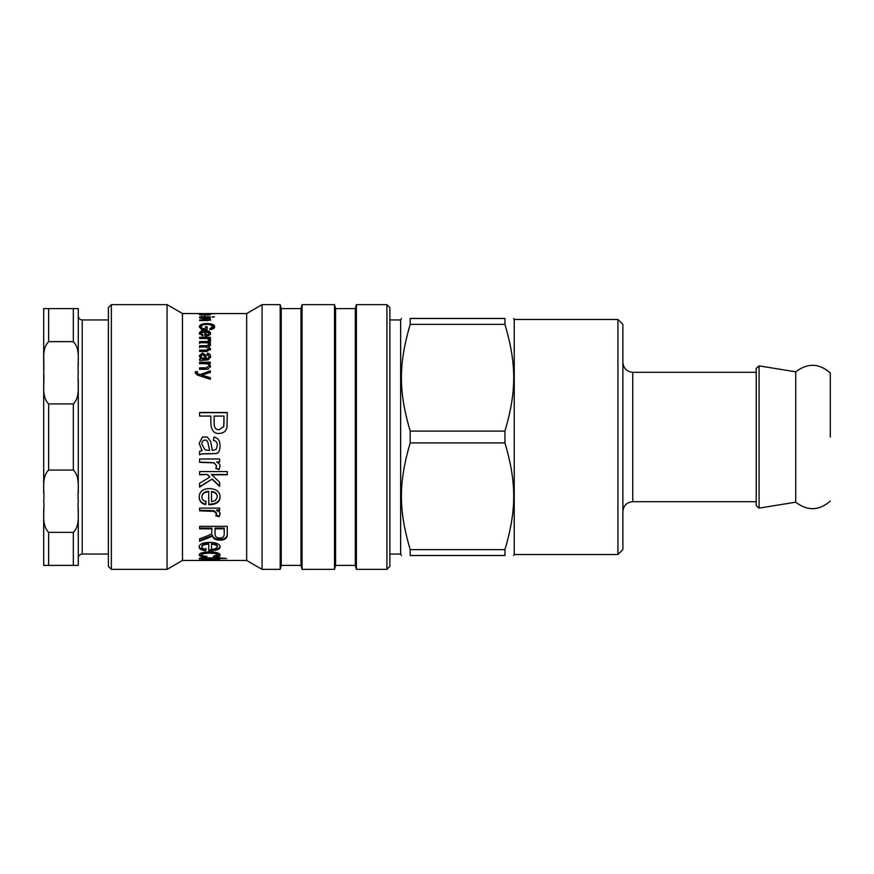 <?xml version="1.0" encoding="UTF-8"?>
<svg xmlns="http://www.w3.org/2000/svg" width="874" height="874" viewBox="0 0 874 874"><rect width="100%" height="100%" fill="white"/><g stroke="black" fill="none" stroke-linecap="round" stroke-linejoin="round"><path stroke-width="1.31" d="M195.252 373.132L195.481 372.149L197.185 371.974M195.481 372.149L197.185 371.45L197.797 374.181L199.589 374.793L210.339 370.816L210.339 372.477L201.665 375.055L210.339 378.191M199.589 374.793L210.339 371.341M201.665 375.055L210.339 377.71L210.339 379.316L196.978 374.859L195.252 372.619L195.481 371.625M197.797 374.181L199.152 374.148M197.032 372.335L197.797 373.679M199.6 368.38L206.133 368.38L208.995 365.988C209.192 364.578 208.012 363.813 205.466 363.682L199.6 363.682L199.6 362.218L210.339 362.218L210.339 363.529L208.82 363.529L210.579 366.304L207.968 369.254L199.6 369.341L199.6 367.823L206.133 367.823L208.995 365.988M208.82 363.529L210.579 366.862M199.6 362.819L210.339 362.819M209.083 333.333L205.991 331.705L205.991 334.961L208.034 334.567L209.083 333.333L208.034 334.567M208.034 335.387L205.991 335.78L205.991 334.961M200.856 333.376L203.074 334.95L202.834 336.02L199.359 333.376C199.458 331.628 201.304 330.733 204.877 330.689C208.58 330.765 210.481 331.639 210.579 333.322C210.481 335.015 208.624 335.922 204.986 336.053L204.505 331.65L200.856 333.376L200.856 334.207L203.074 335.758M199.359 334.207C199.458 332.47 201.304 331.585 204.877 331.541C208.58 331.607 210.481 332.481 210.579 334.152M201.129 326.712L202.659 329.585L205.401 329.585L205.401 326.701L207.16 326.701L207.16 329.651L201.665 329.651L199.348 326.756C199.622 324.669 202.156 323.599 206.941 323.566C211.869 323.599 214.447 324.647 214.676 326.69C214.643 328.231 213.18 329.181 210.273 329.542L209.793 328.69L212.994 326.701L210.044 324.604L207.062 324.374C203.085 324.451 201.107 325.237 201.129 326.712L202.659 328.722L205.401 328.722M209.793 329.553L212.994 327.586L212.994 326.701M211.005 324.833L214.633 327.127M199.403 327.193L203.26 324.778M205.401 327.586L207.16 327.586M202.659 329.585L202.659 328.722M208.919 320.408L208.995 319.261L199.6 317.95L210.339 317.95L208.82 318.387L210.579 319.381L207.968 320.518L199.6 320.55L199.6 319.96L208.995 319.261M208.82 319.338L210.579 320.321M208.82 318.944L208.82 318.387M212.327 317.24L214.414 316.814L212.327 316.814M199.6 317.24L210.339 316.814L199.6 316.814M209.072 313.591L200.856 313.591L209.072 313.821M199.6 313.821L214.414 313.711L199.6 313.711M199.6 560.463L207.236 559.535L219.647 559.906L202.091 560.234L219.647 560.442L182.469 560.463L167.065 569.356L167.065 304.644L111.348 304.644L111.348 569.356L167.065 569.356M219.647 560.442L246.665 560.463L262.069 569.356L280.183 569.356L280.183 304.644L262.069 304.644L262.069 569.356M202.091 559.644L202.091 560.234M219.647 558.115L217.014 558.115M202.637 558.115L199.622 558.191M202.495 558.868L199.327 558.77C198.802 558.169 200.845 557.874 205.466 557.907L217.014 557.907L217.014 558.552L202.495 558.868L202.495 557.94M217.014 557.907L219.647 557.372L219.647 559.098L217.014 558.552M219.647 557.907L226.65 558.552L219.647 558.552M199.622 558.388L199.622 559.163M217.309 554.99L217.309 554.05C217.407 552.936 214.851 552.335 209.64 552.237C204.385 552.335 201.818 552.914 201.938 553.996L201.938 554.935C201.905 555.733 203.576 556.203 206.941 556.334L206.493 557.142C201.763 556.967 199.316 556.235 199.163 554.946C199.283 553.122 202.746 552.117 209.552 551.931C216.413 552.106 219.931 553.111 220.095 554.946C219.997 556.203 217.888 556.913 213.748 557.066L213.245 556.257L217.309 554.99C217.407 553.876 214.851 553.264 209.64 553.166C204.385 553.264 201.818 553.854 201.938 554.935M219.975 554.477L215.66 555.973M203.423 555.951L199.272 554.444M213.748 556.225L213.748 557.066M206.493 556.312L206.493 557.142M224.203 528.836L224.203 528.104L215.059 528.104L215.059 533.905C215.135 536.723 216.686 538.089 219.713 537.98C222.52 538.045 224.017 536.876 224.203 534.451L224.203 528.836L215.059 528.836M227.262 533.577C227.306 537.499 224.782 539.4 219.713 539.269C215.605 539.356 213.092 537.871 212.185 534.822L210.82 536.92L199.6 541.312L199.6 538.788L205.357 536.669C209.782 535.019 211.923 533.763 211.77 532.922L211.89 528.104L199.6 528.104M210.82 536.123L199.6 540.482M211.89 528.836L199.6 528.836L199.6 526.345L227.262 526.345L227.262 534.364C227.306 538.318 224.782 540.23 219.713 540.099C215.605 540.176 213.092 538.69 212.185 535.62L210.82 536.92M212.185 534.822L212.185 535.62M220.095 513.409L219.013 516.72L215.856 515.813L216.588 513.267L214.064 510.722L199.6 510.263M219.013 516.075L215.856 515.179M219.647 510.001L216.61 510.001L216.61 510.591C219.188 511.727 220.346 512.874 220.095 514.032L219.013 516.72M216.588 513.879L214.064 511.312L199.6 510.853L199.6 508.111L219.647 508.111L219.647 510.591L216.61 510.591M201.818 444.156C201.97 441.501 203.019 440.157 204.975 440.135L204.975 440.135C206.81 439.841 207.946 441.414 208.373 444.855L209.662 450.329L208.373 444.921C207.946 441.457 206.81 439.862 204.975 440.135C203.019 440.135 201.97 441.468 201.818 444.101L205.019 449.881L209.662 450.438M220.095 446.046C219.898 450.853 218.424 453.344 215.66 453.53L207.99 453.693C202.823 453.639 200.026 453.988 199.6 454.753M215.66 453.53L207.99 453.835C202.823 453.77 200.026 454.119 199.6 454.895L199.6 451.388L202.069 450.602L199.163 443.315L202.506 437L207.214 437L210.623 441.381L212.316 450.416L216.129 449.476L217.287 445.565C217.44 442.637 216.162 440.911 213.475 440.409M217.287 445.631C217.44 442.681 216.162 440.944 213.475 440.43L213.912 437.098C218.03 437.83 220.084 440.835 220.095 446.122C219.898 450.962 218.424 453.486 215.66 453.661M202.506 437L207.214 437M202.069 450.711L199.163 443.358M223.995 416.079L214.108 416.079L214.108 423.158C214.185 427.692 215.856 429.855 219.145 429.669L223.733 426.49L223.995 416.079M214.108 416.253L214.108 423.158M214.108 423.267C214.185 427.768 215.856 429.921 219.145 429.724L223.733 426.578L223.995 423.092M223.995 423.202L223.995 416.253M199.6 412.67L227.262 412.67M199.6 416.079L199.6 412.473L227.262 412.473L226.989 426.971C226.279 431.057 223.7 433.209 219.243 433.438C214.097 433.886 211.29 430.445 210.842 423.114L210.842 416.079L199.6 416.079M220.095 465.995L219.013 469.6L215.856 468.453L216.588 465.809L214.064 462.674L199.6 462.117M219.013 469.338L215.856 468.202M219.647 461.789L216.61 461.996C219.188 463.384 220.346 464.793 220.095 466.224L219.013 469.6M216.588 466.05L214.064 462.881L199.6 462.324L199.6 458.992L219.647 458.992L219.647 461.996L216.61 461.996M219.647 486.042L212.207 478.996L199.6 487.146L199.6 483.289L209.847 477.051L207.553 474.506L199.6 474.506M212.207 478.996L199.6 486.752M227.262 474.506L211.486 474.506L219.647 482.372L219.647 486.436L212.207 479.334M207.553 474.506L199.6 474.811L199.6 471.567L227.262 471.567L227.262 474.811L211.486 474.811M209.847 477.051L207.553 474.811M217.309 496.935L217.309 496.454C217.145 493.537 215.212 491.876 211.53 491.461L211.53 501.687L215.354 500.584L217.309 496.935C217.145 493.996 215.212 492.313 211.53 491.898M208.755 491.734L208.755 491.297C204.276 491.723 202.003 493.493 201.938 496.607L201.938 497.088C201.883 499.262 203.26 500.78 206.078 501.654L205.63 504.626C201.424 503.664 199.261 501.152 199.163 497.088C199.338 491.669 202.768 488.839 209.443 488.577C216.37 488.927 219.92 491.712 220.095 496.924C219.92 501.851 216.435 504.451 209.662 504.713L208.755 504.691L208.755 491.734C204.276 492.171 202.003 493.952 201.938 497.088M220.095 496.443C219.92 501.326 216.435 503.905 209.662 504.167L208.755 504.156M206.078 501.13L205.63 504.079C201.424 503.129 199.261 500.638 199.163 496.607M205.63 504.079L205.63 504.626M217.309 546.916L217.309 546.042C217.145 544.491 215.212 543.595 211.53 543.355L211.53 549.32L215.354 548.774L217.309 546.916C217.145 545.365 215.212 544.458 211.53 544.218M208.755 544.12L208.755 543.257C204.276 543.519 202.003 544.469 201.938 546.119L201.938 546.993C201.883 548.118 203.26 548.883 206.078 549.298L205.63 550.718C201.424 550.303 199.261 549.069 199.163 546.993C199.338 544.098 202.768 542.546 209.443 542.339C216.37 542.59 219.92 544.12 220.095 546.906C219.92 549.407 216.435 550.686 209.662 550.762L208.755 550.751L208.755 544.12C204.276 544.382 202.003 545.343 201.938 546.993M220.095 546.032C219.92 548.501 216.435 549.779 209.662 549.844L208.755 549.833M206.078 548.402L205.63 549.801C201.424 549.396 199.261 548.173 199.163 546.119M205.63 549.801L205.63 550.718M209.083 314.531L205.991 314.181L205.991 314.935L209.083 315.022M204.505 316.213L204.505 315.153M204.505 314.979L205.991 314.979M200.856 314.542L202.834 315.23L199.359 314.542L204.877 313.995L210.579 314.52L204.505 315.241L204.505 314.17L200.856 315.066M208.307 341.264L208.7 339.658L207.346 338.599L199.6 338.424L199.6 337.331L210.339 337.331L210.339 338.314L208.711 338.314L210.579 339.724L210 340.882L208.307 340.489L208.7 339.658M208.711 338.314L210.579 340.499M199.6 338.129L210.339 338.129L210.339 339.101M199.6 343.482L199.6 342.335L210.339 342.335L210.339 343.362M199.6 347.699L199.6 346.475L206.57 346.475L208.995 345.208L208.995 344.465C209.094 343.329 207.826 342.75 205.172 342.728L199.6 342.728L199.6 341.57L210.339 341.57L210.339 342.608L208.831 342.608L210.579 344.738L208.689 346.781L210.579 349.087L206.963 351.446L199.6 351.446L199.6 350.146L206.362 350.146L208.995 348.802L205.838 346.978L199.6 346.978L199.6 345.743L206.57 345.743L208.995 344.465M199.6 350.835L206.362 350.835L208.995 349.502L208.995 348.802M208.689 346.781L210.579 349.786M208.831 342.608L210.579 345.481M200.791 355.991L202.506 358.974L204.986 359.203L204.298 356.308L202.484 354.385L200.791 355.991L202.506 358.34L204.986 358.569M204.319 359.192L204.319 358.569M199.6 359.596L200.922 358.69L199.359 355.674L202.44 352.943L205.51 354.877L206.406 358.569L208.46 358.176L209.072 356.592L207.029 354.494L207.269 353.183C209.476 353.457 210.579 354.658 210.579 356.789L208.209 359.924L199.6 360.449L199.6 358.963L200.922 358.69M207.029 355.161L207.269 353.85C209.476 354.123 210.579 355.314 210.579 357.433M199.359 356.319L202.44 353.62L205.51 355.532L206.406 359.192L208.46 358.81L209.072 356.592M207.269 353.85L207.269 353.183M208.46 358.81L208.46 358.176M206.406 359.192L206.406 358.569M205.51 355.532L205.51 354.877M201.468 313.537L182.469 313.537L182.469 560.463M208.602 313.537L246.665 313.537L246.665 560.463M389.891 437L389.891 307.604L386.931 304.644L386.931 569.356L389.891 566.396L389.891 437M111.348 304.644L108.387 307.604L108.387 566.396L111.348 569.356M280.183 569.356L281.242 565.402L281.242 308.598L300.995 308.598L302.054 304.644L334.513 304.644L334.513 569.356L335.561 565.402L335.561 308.598L355.325 308.598L356.384 304.644L356.384 569.356L386.931 569.356M300.995 308.598L300.995 565.402L302.054 569.356L334.513 569.356M302.054 304.644L302.054 569.356M355.325 308.598L355.325 565.402L356.384 569.356M43.7 508.897L43.7 565.402L78.267 565.402L78.267 508.897M43.7 379.622L43.7 493.504M78.267 365.977L78.267 308.598L43.7 308.598L43.7 365.977M73.329 532.342L48.638 532.342C40.925 524.695 44.814 511.257 43.7 501.206C44.814 491.144 40.925 477.707 48.638 470.07L73.329 470.07C81.042 477.707 77.163 491.144 78.267 501.206C77.163 511.257 81.042 524.695 73.329 532.342L73.329 565.402L78.267 565.402M78.267 493.504L78.267 379.622M48.638 532.342L48.638 565.402L43.7 565.402M78.267 372.794C77.163 382.681 81.064 396.25 73.329 403.93L48.638 403.93C40.914 396.25 44.814 382.681 43.7 372.794C44.814 362.918 40.914 349.349 48.638 341.658L73.329 341.658C81.064 349.349 77.163 362.918 78.267 372.794M73.329 341.658L73.329 308.598L78.267 308.598M78.168 386.636L78.267 380.496M43.7 308.598L48.638 308.598L48.638 341.658M43.798 358.952L43.7 380.496M389.891 554.05L400.631 554.05L400.631 319.95L389.891 319.95M504.954 431.101L410.19 431.101C398.489 391.191 398.489 364.283 410.19 324.363L504.954 324.363C516.654 364.283 516.654 391.191 504.954 431.101L504.954 442.899C516.654 482.809 516.654 509.717 504.954 549.637L410.19 549.637C398.489 509.717 398.489 482.809 410.19 442.899L410.19 431.101M410.19 442.899L504.954 442.899M617.94 554.542L622.878 549.604L622.878 324.396L617.94 319.458L617.94 554.542L514.229 554.542L514.229 319.458L513.65 318.475M410.19 549.637L410.19 555.525C398.489 555.525 398.489 555.525 410.19 555.525C398.489 555.525 398.489 555.525 410.19 555.525L504.954 555.525C516.654 555.525 516.654 555.525 504.954 555.525C516.654 555.525 516.654 555.525 504.954 555.525L504.954 549.637M504.954 324.363L504.954 318.475C516.654 318.475 516.654 318.475 504.954 318.475C516.654 318.475 516.654 318.475 504.954 318.475L410.19 318.475C398.489 318.475 398.489 318.475 410.19 318.475C398.489 318.475 398.489 318.475 410.19 318.475L410.19 324.363M756.218 437L756.218 368.325L759.08 365.878L759.08 508.122L756.218 505.675L756.218 437M759.08 508.122L795.733 502.189L795.733 371.811L759.08 365.878M830.3 437L830.3 372.903L830.3 437M206.133 368.38L206.133 367.823M204.877 331.541L204.877 330.689M206.941 324.374L206.941 323.566M206.133 320.55L206.133 319.96M205.27 557.907L205.27 558.552M209.64 552.237L209.64 553.166M207.127 537.86L207.127 538.668M219.713 539.269L219.713 540.099M210.099 510.263L210.099 510.853M214.064 510.722L214.064 511.312M209.662 504.167L209.662 504.713M209.662 549.844L209.662 550.762M204.877 314.979L204.877 313.995M206.57 346.475L206.57 345.743M206.362 350.835L206.362 350.146M202.506 358.974L202.506 358.34M206.887 359.203L206.887 358.569M205.794 356.734L205.794 356.089M202.44 353.62L202.44 352.943M108.387 554.05L82.222 554.05L82.222 319.95L108.387 319.95M73.329 403.93L73.329 470.07M48.638 470.07L48.638 403.93M756.218 501.698L632.754 501.698L632.754 372.302C626.756 371.723 623.457 368.424 622.878 362.426M356.384 304.644L386.931 304.644M182.469 313.537L167.065 304.644M246.665 313.537L262.069 304.644M281.242 308.598L280.183 304.644M281.242 565.402L300.995 565.402M335.561 308.598L334.513 304.644M335.561 565.402L355.325 565.402M82.222 319.95C79.84 319.742 78.529 318.42 78.267 316.006M82.222 554.05C79.84 554.258 78.529 555.58 78.267 557.994M514.229 554.542L513.65 555.525M795.733 371.811C807.543 362.819 819.069 363.191 830.3 372.903M795.733 502.189C807.543 511.181 819.069 510.809 830.3 501.097M617.94 319.458L514.229 319.458M400.631 554.05L401.494 555.525M400.631 319.95L401.494 318.475M756.218 372.302L632.754 372.302M632.754 501.698C626.756 502.277 623.457 505.576 622.878 511.574"/></g></svg>
